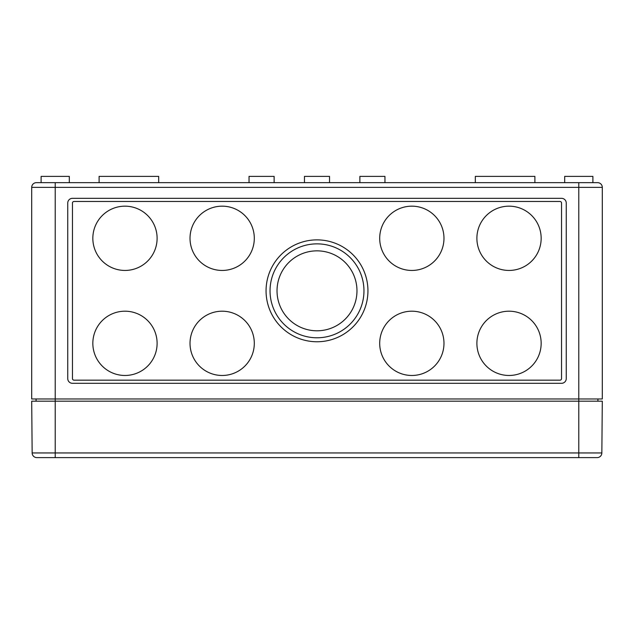 <?xml version="1.0" encoding="UTF-8"?>
<svg xmlns="http://www.w3.org/2000/svg" width="634" height="634" viewBox="0 0 634 634"><rect width="100%" height="100%" fill="white"/><g stroke="black" fill="none" stroke-linecap="round" stroke-linejoin="round"><path stroke-width="0.95" d="M36.4 182.655L55.213 182.655L55.213 401.179L578.787 401.179L578.787 187.363L602.3 187.363L602.3 398.984L31.7 398.984L31.7 187.363A4.7 4.7 0 0 1 36.4 182.655A4.7 4.7 0 0 0 31.7 187.363A4.7 4.7 0 0 1 36.4 182.655A4.7 4.7 0 0 0 31.7 187.363L578.787 187.363L578.787 182.655L597.6 182.655A4.7 4.7 0 0 1 602.3 187.363A4.7 4.7 0 0 0 597.6 182.655A4.7 4.7 0 0 1 602.3 187.363A4.7 4.7 0 0 0 597.6 182.655M36.09 398.984L36.09 401.179M597.91 398.984L597.91 401.179M67.751 378.609A4.7 4.7 0 0 0 72.458 383.308L561.542 383.308A4.7 4.7 0 0 0 566.249 378.609L566.249 203.038A4.7 4.7 0 0 0 561.542 198.331L72.458 198.331A4.7 4.7 0 0 0 67.751 203.038L67.751 378.609M55.213 182.655L578.787 182.655M317 250.85A39.974 39.974 0 0 0 282.384 310.811A39.974 39.974 0 0 0 351.616 310.811A39.974 39.974 0 0 0 317 250.85M317 243.86A46.964 46.964 0 0 0 276.329 314.305A46.964 46.964 0 0 0 357.671 314.305A46.964 46.964 0 0 0 317 243.86M317 239.874A50.95 50.95 0 0 0 272.882 316.295A50.95 50.95 0 0 0 361.118 316.295A50.95 50.95 0 0 0 317 239.874M509.031 311.199A32.136 32.136 0 0 0 481.198 359.407A32.136 32.136 0 0 0 536.855 359.407A32.136 32.136 0 0 0 509.031 311.199M509.031 206.169A32.136 32.136 0 0 0 481.198 254.377A32.136 32.136 0 0 0 536.855 254.377A32.136 32.136 0 0 0 509.031 206.169M411.838 206.169A32.136 32.136 0 0 0 384.006 254.377A32.136 32.136 0 0 0 439.671 254.377A32.136 32.136 0 0 0 411.838 206.169M411.838 311.199A32.136 32.136 0 0 0 384.006 359.407A32.136 32.136 0 0 0 439.671 359.407A32.136 32.136 0 0 0 411.838 311.199M222.162 311.199A32.136 32.136 0 0 0 194.329 359.407A32.136 32.136 0 0 0 249.994 359.407A32.136 32.136 0 0 0 222.162 311.199M222.162 206.169A32.136 32.136 0 0 0 194.329 254.377A32.136 32.136 0 0 0 249.994 254.377A32.136 32.136 0 0 0 222.162 206.169M124.969 206.169A32.136 32.136 0 0 0 97.145 254.377A32.136 32.136 0 0 0 152.802 254.377A32.136 32.136 0 0 0 124.969 206.169M124.969 311.199A32.136 32.136 0 0 0 97.145 359.407A32.136 32.136 0 0 0 152.802 359.407A32.136 32.136 0 0 0 124.969 311.199M72.458 203.038L72.458 378.609A1.569 1.569 0 0 0 74.027 380.17L559.973 380.17A1.569 1.569 0 0 0 561.542 378.609L561.542 203.038A1.569 1.569 0 0 0 559.973 201.469L74.027 201.469A1.569 1.569 0 0 0 72.458 203.038L72.458 378.609M561.542 378.609L561.542 203.038M384.957 182.655L384.957 176.387L359.874 176.387L359.874 182.655M274.126 182.655L274.126 176.387L249.043 176.387L249.043 182.655M534.898 182.655L534.898 176.387L475.326 176.387L475.326 182.655M158.674 182.655L158.674 176.387L99.102 176.387L99.102 182.655M329.537 182.655L329.537 176.387L304.463 176.387L304.463 182.655M592.893 182.655L592.893 176.387L564.68 176.387L564.68 182.655M69.32 182.655L69.32 176.387L41.107 176.387L41.107 182.655M32.144 451.654L31.7 401.179L55.213 401.179L55.213 452.953L32.152 452.953L32.08 444.759L32.144 451.654M578.787 401.179L602.3 401.179L601.848 452.953A4.7 4.7 0 0 1 597.149 457.613L578.787 457.613L578.787 401.179M578.787 457.613L36.851 457.613A4.7 4.7 0 0 1 32.152 452.953A4.7 4.7 0 0 0 36.851 457.613A4.7 4.7 0 0 1 32.152 452.953M55.213 457.613L55.213 452.953L601.848 452.953A4.7 4.7 0 0 1 597.149 457.613"/></g></svg>
